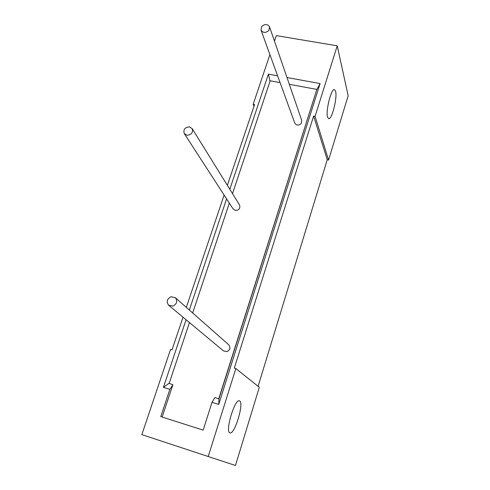 <?xml version="1.0" encoding="UTF-8"?>
<svg xmlns="http://www.w3.org/2000/svg" width="490" height="490" viewBox="0 0 490 490"><rect width="100%" height="100%" fill="white"/><g stroke="black" fill="none" stroke-linecap="round" stroke-linejoin="round"><path stroke-width="0.73" d="M141.837 434.63L235.457 465.5L141.837 434.63L170.551 349.437L172.021 349.866L183.015 317.183M186.323 307.371L224.114 195.063M227.378 185.355L254.561 104.578L253.165 104.309L269.91 54.617M315.076 116.344L328.57 160.04L348.163 95.758L337.23 45.827L315.076 116.344L313.612 116.063L234.306 368.1L235.849 368.554L259.302 387.278L235.457 465.5M328.57 160.04L327.259 159.764L258.089 386.31M208.238 456.441L235.849 368.554M274.461 41.111L276.317 35.605L337.23 45.827M218.724 404.397L212.023 402.333L214.822 397.574L218.748 398.774L219.03 398.486L316.669 89.982L320.099 83.563L218.724 404.397L219.03 398.486M186.078 319.737L163.409 387.363L169.865 389.354L160.787 416.61L203.172 430.14L212.023 402.333M189.336 310.023L226.588 198.891M229.816 189.275L268.416 74.137L277.61 75.815M286.993 77.524L320.099 83.563M254.01 106.214L253.165 104.309M229.816 432.841L229.988 432.903C234.649 434.802 244.247 403.013 239.696 400.943L239.377 400.808C234.796 398.64 224.928 431.488 229.816 432.841M327.571 117.208L328.747 118.721C332.012 119.517 337.475 97.614 335.601 91.275L334.358 89.56C331.087 88.659 325.513 111.334 327.571 117.208M313.612 116.063L327.259 159.764M219.116 398.885L218.748 398.774L316.669 89.982M169.865 389.354L172.884 384.748L169.16 383.376M317.03 89.437L289.333 84.323M280.078 82.614L270.18 80.789L232.511 193.617M169.093 383.584L189.465 322.561M192.668 312.963L229.338 203.123M172.884 384.748L162.141 417.045M260.986 30.055L294.747 122.996C296.462 125.569 298.624 125.74 301.221 123.498L301.785 120.516L269.58 26.926C267.558 23.9 264.931 23.753 261.709 26.478L260.986 30.055C263.032 33.032 265.654 33.161 268.845 30.447L269.58 26.926M184.246 133.531L233.099 208.936L235.439 210.437C239.096 210.112 240.468 208.287 239.555 204.967L192.184 128.643L189.336 126.855C184.853 127.357 183.156 129.587 184.246 133.531L187.045 135.264C191.498 134.787 193.213 132.576 192.184 128.643M168.646 305.203L223.422 350.858L226.87 351.642C230.098 349.983 230.729 347.704 228.763 344.807L175.377 297.718L171.059 296.732C166.998 298.857 166.196 301.681 168.646 305.203L172.872 306.109C176.89 304.033 177.723 301.234 175.377 297.718M163.409 387.363L168.738 383.48M268.416 74.137L270.057 81.138M269.843 80.728L270.18 80.789"/></g></svg>
